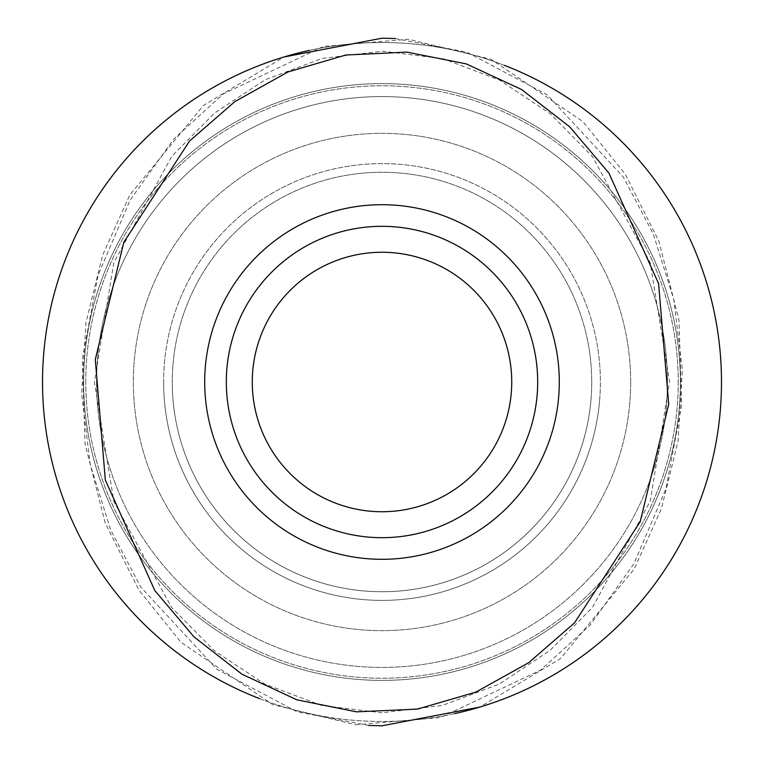 <?xml version="1.0" encoding="UTF-8"?>
<svg xmlns="http://www.w3.org/2000/svg" width="764" height="764" viewBox="0 0 764 764"><rect width="100%" height="100%" fill="white"/><g stroke="black" fill="none" stroke-linecap="round" stroke-linejoin="round"><path stroke-width="0.57" stroke-dasharray="3.82 2.86" d="M537.684 382A155.684 155.684 0 0 1 304.158 516.827A155.684 155.684 0 0 1 304.158 247.173A155.684 155.684 0 0 1 537.684 382A155.684 155.684 0 0 0 382 226.316A155.684 155.684 0 0 0 226.316 382A155.684 155.684 0 0 0 382 537.684A155.684 155.684 0 0 0 537.684 382A155.684 155.684 0 0 0 382 226.316A155.684 155.684 0 0 0 226.316 382A155.684 155.684 0 0 0 382 537.684A155.684 155.684 0 0 0 537.684 382M511.737 382A129.737 129.737 0 0 1 317.136 494.356A129.737 129.737 0 0 1 317.136 269.644A129.737 129.737 0 0 1 511.737 382M85.769 382A296.231 296.231 0 0 1 382 85.769A296.231 296.231 0 0 1 678.231 382A296.231 296.231 0 0 1 382 678.231A296.231 296.231 0 0 1 85.769 382M454.599 713.624A339.474 339.474 0 0 1 259.407 698.563M309.372 50.386A339.474 339.474 0 0 1 504.46 65.379M721.474 382A339.474 339.474 0 0 1 212.258 675.997A339.474 339.474 0 0 1 212.258 88.003A339.474 339.474 0 0 1 721.474 382A339.474 339.474 0 0 1 212.258 675.997A339.474 339.474 0 0 1 212.258 88.003A339.474 339.474 0 0 1 721.474 382A339.474 339.474 0 0 1 212.258 675.997A339.474 339.474 0 0 1 212.258 88.003A339.474 339.474 0 0 1 721.474 382M630.663 382A248.663 248.663 0 0 1 257.669 597.343A248.663 248.663 0 0 1 257.669 166.657A248.663 248.663 0 0 1 630.663 382A248.663 248.663 0 0 1 257.669 597.343A248.663 248.663 0 0 1 257.669 166.657A248.663 248.663 0 0 1 630.663 382M678.231 382A296.231 296.231 0 0 1 233.889 638.542A296.231 296.231 0 0 1 233.889 125.458A296.231 296.231 0 0 1 678.231 382M355.546 724.778L440.513 717.549L540.635 670.104L590.381 624.818L633.958 563.717L665.931 488.788L681.66 405.13L678.957 320.04L658.854 241.099L625.172 174.03L582.961 121.648L491.3 59.411L408.453 39.222L323.487 46.451L223.365 93.896L173.619 139.182L130.042 200.283L98.069 275.212L82.34 358.87L85.043 443.96L105.145 522.901L138.828 589.97L181.039 642.352L272.7 704.589L355.546 724.778M591.116 398.139A209.737 209.737 0 0 1 263.465 555.036A209.737 209.737 0 0 1 291.418 192.834A209.737 209.737 0 0 1 591.116 398.139A209.737 209.737 0 0 0 398.139 172.884A209.737 209.737 0 0 0 172.884 365.861A209.737 209.737 0 0 0 365.861 591.116A209.737 209.737 0 0 0 591.116 398.139M679.511 404.958A298.39 298.39 0 0 1 213.366 628.17A298.39 298.39 0 0 1 253.132 112.871A298.39 298.39 0 0 1 679.511 404.958A298.39 298.39 0 0 1 213.366 628.17A298.39 298.39 0 0 1 253.132 112.871A298.39 298.39 0 0 1 679.511 404.958M382 712.831L321.453 705.411L264.63 684L214.178 650.613L171.547 607.418L113.846 501.49L94.421 382.191L113.807 262.635L171.814 156.248L214.531 113.091L265.328 79.647L322.37 58.37L382.621 51.178L443.273 58.771L499.656 80.153L550.271 113.75L592.492 156.639L650.135 262.453L669.579 381.628L650.326 500.974L592.558 607.284L549.937 650.517L499.217 684.076L442.404 705.439L382 712.831M368.687 725.466L297.072 711.79L216.833 669.235L140.624 586.847L110.675 529.891L90.219 464.464L81.624 393.918L85.96 322.609L102.691 255.042L129.804 194.992L203.396 105.48L284.132 56.937M395.217 38.534L466.833 52.181L547.081 94.698L623.319 177.067L653.287 234.013L673.762 299.44L682.376 369.996L678.05 441.315L661.328 508.9L634.225 568.97L560.614 658.501L479.868 707.063M172.263 382A209.737 209.737 0 0 0 486.869 563.641A209.737 209.737 0 0 0 486.869 200.359A209.737 209.737 0 0 0 172.263 382A209.737 209.737 0 0 1 382 172.263A209.737 209.737 0 0 1 591.737 382A209.737 209.737 0 0 1 382 591.737A209.737 209.737 0 0 1 172.263 382M83.61 382A298.39 298.39 0 0 0 531.2 640.413A298.39 298.39 0 0 0 531.2 123.587A298.39 298.39 0 0 0 83.61 382A298.39 298.39 0 0 0 531.2 640.413A298.39 298.39 0 0 0 531.2 123.587A298.39 298.39 0 0 0 83.61 382M599.74 398.808A218.389 218.389 0 0 1 258.576 562.17A218.389 218.389 0 0 1 287.684 185.031A218.389 218.389 0 0 1 599.74 398.808M666.571 403.965A285.421 285.421 0 0 1 220.691 617.465A285.421 285.421 0 0 1 258.738 124.57A285.421 285.421 0 0 1 666.571 403.965M204.695 382A177.305 177.305 0 0 0 470.653 535.554A177.305 177.305 0 0 0 470.653 228.446A177.305 177.305 0 0 0 204.695 382M163.611 382A218.389 218.389 0 0 0 491.195 571.128A218.389 218.389 0 0 0 491.195 192.872A218.389 218.389 0 0 0 163.611 382M96.579 382A285.421 285.421 0 0 0 524.706 629.183A285.421 285.421 0 0 0 524.706 134.817A285.421 285.421 0 0 0 96.579 382"/><path stroke-width="1.15" d="M511.737 382A129.737 129.737 0 0 1 317.136 494.356A129.737 129.737 0 0 1 317.136 269.644A129.737 129.737 0 0 1 511.737 382M537.684 382A155.684 155.684 0 0 1 304.158 516.827A155.684 155.684 0 0 1 304.158 247.173A155.684 155.684 0 0 1 537.226 393.976A155.684 155.684 0 0 1 297.339 512.654A155.684 155.684 0 0 1 307.644 245.225A155.684 155.684 0 0 1 537.226 393.976A155.684 155.684 0 0 1 297.339 512.654A155.684 155.684 0 0 1 307.644 245.225A155.684 155.684 0 0 1 537.684 382M504.46 65.379A339.474 339.474 0 0 1 454.599 713.624M259.407 698.563A339.474 339.474 0 0 1 309.372 50.386M356.54 711.847L417.478 709.107L475.781 692.136L528.659 662.732L574.48 622.937L640.165 521.774L668.71 404.318L658.587 283.625L608.927 173.094L569.667 126.776L521.592 89.512L466.355 63.918L406.84 52.105L345.786 55.018L287.913 71.988L234.873 101.602L189.472 141.111L123.854 242.178L95.299 359.5L105.317 479.973L154.729 590.419L193.894 636.804L241.882 674.163L296.881 699.834L356.54 711.847M479.868 707.063L382 725.8L368.687 725.466M284.132 56.937L382 38.2L395.217 38.534M558.78 395.647A177.305 177.305 0 0 1 281.792 528.277A177.305 177.305 0 0 1 305.428 222.085A177.305 177.305 0 0 1 558.78 395.647"/></g></svg>
